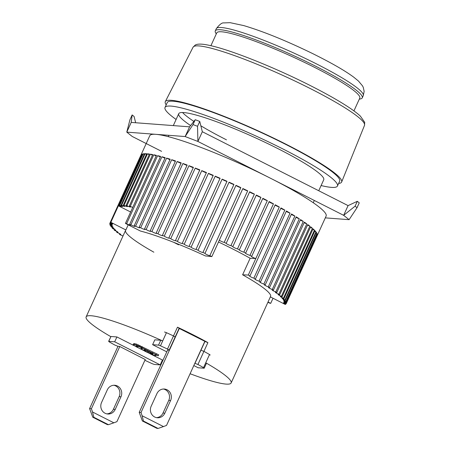 <?xml version="1.0" encoding="UTF-8"?>
<svg xmlns="http://www.w3.org/2000/svg" width="451" height="451" viewBox="0 0 451 451"><rect width="100%" height="100%" fill="white"/><g stroke="black" fill="none" stroke-linecap="round" stroke-linejoin="round"><path stroke-width="0.68" d="M144.895 360.287L145.34 360.501A79.669 9.849 24.5 0 0 152.376 363.76L154.31 364.442L160.229 364.887L114.684 341.802L108.764 341.351L110.98 336.491L116.899 336.942L114.684 341.802M108.764 341.351L109.311 341.931A79.669 9.849 24.5 0 0 114.915 345.077L117.858 346.267L119.549 346.391L145.239 359.532M150.262 353.855L162.445 360.028L160.229 364.887M175.011 337.015L173.488 335.939A79.669 9.849 -155.5 0 0 166.453 332.68L164.519 331.998M200.83 350.168L203.914 351.363L200.83 350.168M210.205 355.055L209.518 354.514A79.669 9.849 -155.5 0 0 203.914 351.363L197.933 364.487A79.669 9.849 24.5 0 1 203.536 367.638L204.083 368.213L198.164 367.762L193.817 365.558M110.788 336.643A79.669 9.849 24.5 0 1 86.141 316.884A79.669 9.849 24.5 0 1 162.687 340.945L160.753 340.263L154.834 339.817L152.618 344.677L166.78 351.853M162.687 340.945L166.453 332.68L160.471 345.804L158.538 345.122L152.618 344.677M160.471 345.804A79.669 9.849 24.5 0 1 167.507 349.063L173.488 335.939A79.669 9.849 -155.5 0 0 166.453 332.68M167.563 350.128L169.17 350.111L167.507 349.063M197.933 364.487L194.849 363.292M105.06 413.246A8.073 7.594 -85.7 0 1 101.554 402.495L107.31 389.856A8.073 7.594 -85.7 0 1 114.757 385.267A8.073 7.594 -85.7 0 1 120.975 396.779L115.219 409.418A8.073 7.594 -85.7 0 1 107.772 414.007A8.073 7.594 -85.7 0 1 105.06 413.246M119.78 346.509L91.423 408.724L92.483 411.977L113.861 422.812L116.927 421.657L145.284 359.436M91.423 408.724L89.597 408.589L117.999 346.272M92.483 411.977L93.864 417.305L108.437 424.69L113.861 422.812M108.437 424.69L107.344 424.611L92.771 417.22L89.597 408.589M93.864 417.305L92.771 417.22M120.975 396.779L119.154 396.643A8.073 7.594 94.3 0 0 113.838 385.255M106.864 413.877A8.073 7.594 94.3 0 0 113.393 409.282L115.219 409.418M119.154 396.643L113.393 409.282M166.199 104.874A96.897 11.974 24.5 0 1 165.308 101.638A96.897 11.974 24.5 0 1 171.47 100.319A96.897 11.974 24.5 0 1 272.365 137.504A96.897 11.974 24.5 0 1 341.649 182.001A96.897 11.974 24.5 0 1 338.622 183.45M353.939 110.895L359.774 98.098A78.592 9.713 -155.5 0 0 314.883 67.526A78.592 9.713 -155.5 0 0 221.757 31.795A78.592 9.713 -155.5 0 0 216.739 32.912L210.905 45.714M359.334 99.062L359.622 99.04A80.746 9.978 -155.5 0 0 362.243 97.867A80.746 9.978 -155.5 0 0 316.123 66.455A80.746 9.978 -155.5 0 0 220.449 29.749A80.746 9.978 -155.5 0 0 215.29 30.899A80.746 9.978 -155.5 0 0 216.125 33.645L216.3 33.876M337.449 186.026L339.665 181.167A94.744 11.709 -155.5 0 0 285.551 144.309A94.744 11.709 -155.5 0 0 167.236 102.586L165.021 107.451A94.744 11.709 24.5 0 1 283.335 149.168A94.744 11.709 24.5 0 1 337.449 186.026A94.744 11.709 24.5 0 1 321.106 185.541M176.11 119.464A94.744 11.709 24.5 0 1 165.021 107.451M318.739 190.739L323.733 179.774A79.669 9.849 -155.5 0 0 278.228 148.785A79.669 9.849 -155.5 0 0 178.737 113.697A79.669 9.849 -155.5 0 0 190.593 125.553M182.565 112.508A79.669 9.849 -155.5 0 0 193.891 121.415M200.847 125.79A79.669 9.849 -155.5 0 0 226.458 139.833M154.67 417.006A8.073 7.594 -85.7 0 1 151.164 406.25L156.925 393.616A8.073 7.594 -85.7 0 1 164.367 389.027A8.073 7.594 -85.7 0 1 170.585 400.539L164.829 413.178A8.073 7.594 -85.7 0 1 157.388 417.767A8.073 7.594 -85.7 0 1 154.67 417.006M179.357 328.39L141.033 412.485L142.093 415.737L163.471 426.573L166.537 425.417L204.861 341.322L179.075 328.373M141.033 412.485L139.212 412.349L167.609 350.032M142.093 415.737L143.474 421.059L158.053 428.45L163.471 426.573M158.053 428.45L156.959 428.365L142.381 420.98L139.212 412.349M143.474 421.059L142.381 420.98M170.585 400.539L168.764 400.403A8.073 7.594 94.3 0 0 163.448 389.016M156.48 417.637A8.073 7.594 94.3 0 0 163.003 413.037L164.829 413.178M168.764 400.403L163.003 413.037M218.504 242.007A79.669 9.849 24.5 0 1 232.598 248.918A79.669 9.849 24.5 0 1 250.142 258.265L242.61 274.789A79.669 9.849 24.5 0 1 270.566 296.437A79.669 9.849 24.5 0 1 270.267 296.848M140.909 155.178L109.903 223.206A96.897 11.974 24.5 0 1 110.027 222.986L141.045 154.935A96.897 11.974 24.5 0 1 141.563 154.439L110.546 222.495A96.897 11.974 24.5 0 1 110.845 222.326L141.856 154.276A96.897 11.974 24.5 0 1 142.753 153.96L119.273 205.481A96.897 11.974 24.5 0 1 119.724 205.391L143.204 153.864A96.897 11.974 24.5 0 1 144.483 153.729L120.998 205.256A96.897 11.974 24.5 0 1 121.607 205.239L145.087 153.712A96.897 11.974 24.5 0 1 146.727 153.763L123.247 205.284A96.897 11.974 24.5 0 1 124.002 205.346L147.483 153.819A96.897 11.974 24.5 0 1 149.484 154.045L126.004 205.571A96.897 11.974 24.5 0 1 126.906 205.701L150.386 154.18A96.897 11.974 24.5 0 1 152.731 154.586L129.251 206.113A96.897 11.974 24.5 0 1 130.288 206.316L153.774 154.794A96.897 11.974 24.5 0 1 156.446 155.381L125.434 223.431A96.897 11.974 24.5 0 1 126.607 223.707L157.625 155.657A96.897 11.974 24.5 0 1 160.612 156.418L129.6 224.468A96.897 11.974 24.5 0 1 130.903 224.818L161.915 156.768A96.897 11.974 24.5 0 1 165.201 157.698L134.189 225.748A96.897 11.974 24.5 0 1 135.604 226.165L166.616 158.115A96.897 11.974 24.5 0 1 170.179 159.203L139.167 227.259A96.897 11.974 24.5 0 1 140.695 227.744L171.707 159.688A96.897 11.974 24.5 0 1 175.524 160.939L144.512 228.99A96.897 11.974 24.5 0 1 146.141 229.536L177.153 161.486A96.897 11.974 24.5 0 1 181.201 162.884L150.189 230.935A96.897 11.974 24.5 0 1 151.902 231.543L182.92 163.493A96.897 11.974 24.5 0 1 187.171 165.032L156.159 233.082A96.897 11.974 24.5 0 1 157.951 233.748L188.969 165.692A96.897 11.974 24.5 0 1 193.4 167.36L162.383 235.416A96.897 11.974 24.5 0 1 164.249 236.132L195.26 168.076A96.897 11.974 24.5 0 1 199.844 169.869L168.832 237.919A96.897 11.974 24.5 0 1 170.754 238.68L201.766 170.63A96.897 11.974 24.5 0 1 206.473 172.53L175.462 240.58A96.897 11.974 24.5 0 1 177.429 241.386L208.441 173.336A96.897 11.974 24.5 0 1 213.238 175.332L182.227 243.382A96.897 11.974 24.5 0 1 184.228 244.228L215.24 176.178A96.897 11.974 24.5 0 1 220.105 178.258L189.093 246.308A96.897 11.974 24.5 0 1 191.117 247.187L222.129 179.137A96.897 11.974 24.5 0 1 227.028 181.291L196.016 249.341A96.897 11.974 24.5 0 1 198.045 250.243L229.057 182.193A96.897 11.974 24.5 0 1 233.962 184.408L202.944 252.459A96.897 11.974 24.5 0 1 204.974 253.383L235.986 185.333A96.897 11.974 24.5 0 1 240.862 187.593L209.85 255.644A96.897 11.974 24.5 0 1 211.857 256.585L242.869 188.535A96.897 11.974 24.5 0 1 247.695 190.824L224.215 242.35A96.897 11.974 24.5 0 1 226.193 243.303L249.674 191.776A96.897 11.974 24.5 0 1 254.409 194.088L230.929 245.615A96.897 11.974 24.5 0 1 232.868 246.567L256.348 195.046A96.897 11.974 24.5 0 1 260.971 197.358L237.491 248.879A96.897 11.974 24.5 0 1 238.432 249.358A96.897 11.974 24.5 0 1 239.374 249.837L262.854 198.31A96.897 11.974 24.5 0 1 267.33 200.61L243.85 252.137A96.897 11.974 24.5 0 1 245.671 253.084L269.151 201.558A96.897 11.974 24.5 0 1 273.458 203.835L249.978 255.362A96.897 11.974 24.5 0 1 251.72 256.298L275.2 204.771A96.897 11.974 24.5 0 1 279.316 207.009L248.292 275.059A96.897 11.974 24.5 0 1 249.955 275.978L280.967 207.922A96.897 11.974 24.5 0 1 284.857 210.11L253.845 278.16A96.897 11.974 24.5 0 1 255.401 279.051L286.419 211A96.897 11.974 24.5 0 1 290.061 213.114L259.043 281.17A96.897 11.974 24.5 0 1 260.498 282.027L291.509 213.977A96.897 11.974 24.5 0 1 294.881 216.018L263.869 284.068A96.897 11.974 24.5 0 1 265.205 284.891L296.217 216.841A96.897 11.974 24.5 0 1 299.301 218.786L268.289 286.842A96.897 11.974 24.5 0 1 269.501 287.625L300.513 219.575A96.897 11.974 24.5 0 1 303.286 221.413L272.274 289.469A96.897 11.974 24.5 0 1 273.357 290.207L304.369 222.157A96.897 11.974 24.5 0 1 306.815 223.882L275.803 291.932A96.897 11.974 24.5 0 1 276.745 292.626L307.757 224.57A96.897 11.974 24.5 0 1 309.865 226.171L278.848 294.227A96.897 11.974 24.5 0 1 279.648 294.858L310.66 226.808A96.897 11.974 24.5 0 1 312.413 228.274L281.401 296.324A96.897 11.974 24.5 0 1 282.05 296.905L313.062 228.849A96.897 11.974 24.5 0 1 314.454 230.173L283.437 298.224A96.897 11.974 24.5 0 1 283.933 298.737L314.95 230.686A96.897 11.974 24.5 0 1 315.965 231.853L284.947 299.904A96.897 11.974 24.5 0 1 285.291 300.355L316.303 232.304A96.897 11.974 24.5 0 1 316.94 233.314L285.923 301.364A96.897 11.974 24.5 0 1 286.109 301.747L317.121 233.691A96.897 11.974 24.5 0 1 317.369 234.537L286.357 302.587A96.897 11.974 24.5 0 1 286.379 302.897L317.397 234.847A96.897 11.974 24.5 0 1 317.262 235.518L286.25 303.568A96.897 11.974 24.5 0 1 286.244 303.579A96.897 11.974 24.5 0 1 286.114 303.811A2.689 0.333 24.5 0 0 283.437 302.959A2.689 0.333 24.5 0 0 284.976 304.002A2.689 0.333 24.5 0 0 285.59 304.307A96.897 11.974 24.5 0 1 285.297 304.47L270.358 296.899M242.841 188.603A2.689 0.333 -155.5 0 0 244.374 189.612A2.689 0.333 -155.5 0 0 247.695 190.824M224.215 242.35A2.689 0.333 24.5 0 1 220.894 241.133A2.689 0.333 24.5 0 1 219.361 240.129M122.976 236.065A2.689 0.333 24.5 0 0 120.338 234.864A96.897 11.974 24.5 0 1 119.397 234.176A2.689 0.333 24.5 0 0 120.761 234.475A2.689 0.333 24.5 0 0 117.288 232.569A96.897 11.974 24.5 0 1 116.493 231.938A2.689 0.333 24.5 0 0 118.032 232.31A2.689 0.333 24.5 0 0 114.74 230.472A96.897 11.974 24.5 0 1 114.092 229.897A2.689 0.333 24.5 0 0 115.811 230.337A2.689 0.333 24.5 0 0 112.705 228.572A96.897 11.974 24.5 0 1 112.203 228.059A2.689 0.333 24.5 0 0 114.114 228.578A2.689 0.333 24.5 0 0 111.194 226.892A96.897 11.974 24.5 0 1 110.85 226.441A2.689 0.333 24.5 0 0 112.947 227.039A2.689 0.333 24.5 0 0 110.219 225.432A96.897 11.974 24.5 0 1 110.033 225.049A2.689 0.333 24.5 0 0 112.322 225.731A2.689 0.333 24.5 0 0 109.785 224.209A96.897 11.974 24.5 0 1 109.756 223.899A2.689 0.333 24.5 0 0 112.243 224.66A2.689 0.333 24.5 0 0 109.892 223.228A96.897 11.974 24.5 0 1 109.897 223.217L149.771 135.723A96.897 11.974 24.5 0 1 270.775 178.387A96.897 11.974 24.5 0 1 326.118 216.085L286.244 303.579A2.689 0.333 24.5 0 1 285.438 303.179A2.689 0.333 24.5 0 1 283.899 302.136A2.689 0.333 24.5 0 1 286.379 302.897M119.397 234.176L119.639 233.646M116.493 231.938L116.741 231.386M114.092 229.897L114.345 229.328M112.203 228.059L112.468 227.479M110.85 226.441L111.121 225.85M110.033 225.049L110.309 224.451M109.756 223.899L110.033 223.29M286.357 302.587A2.689 0.333 24.5 0 1 285.353 302.114A2.689 0.333 24.5 0 1 283.82 301.065A2.689 0.333 24.5 0 1 286.109 301.747M285.923 301.364A2.689 0.333 24.5 0 1 284.728 300.806A2.689 0.333 24.5 0 1 283.194 299.757A2.689 0.333 24.5 0 1 285.291 300.355M284.947 299.904A2.689 0.333 24.5 0 1 283.566 299.267A2.689 0.333 24.5 0 1 282.027 298.218A2.689 0.333 24.5 0 1 283.933 298.737M312.808 229.418A2.689 0.333 -155.5 0 0 312.881 229.452A2.689 0.333 -155.5 0 0 314.454 230.173M283.437 298.224A2.689 0.333 24.5 0 1 281.864 297.508A2.689 0.333 24.5 0 1 280.33 296.459A2.689 0.333 24.5 0 1 282.05 296.905M310.412 227.355A2.689 0.333 -155.5 0 0 310.66 227.484A2.689 0.333 -155.5 0 0 312.413 228.274M281.401 296.324A2.689 0.333 24.5 0 1 279.643 295.535A2.689 0.333 24.5 0 1 278.109 294.486A2.689 0.333 24.5 0 1 279.648 294.858M307.514 225.1A2.689 0.333 -155.5 0 0 307.932 225.314A2.689 0.333 -155.5 0 0 309.865 226.171M278.848 294.227A2.689 0.333 24.5 0 1 276.914 293.364A2.689 0.333 24.5 0 1 275.381 292.321A2.689 0.333 24.5 0 1 276.745 292.626M304.137 222.659A2.689 0.333 -155.5 0 0 304.707 222.957A2.689 0.333 -155.5 0 0 306.815 223.882M275.803 291.932A2.689 0.333 24.5 0 1 273.695 291.013A2.689 0.333 24.5 0 1 272.156 289.965A2.689 0.333 24.5 0 1 273.357 290.207M300.298 220.049A2.689 0.333 -155.5 0 0 301.014 220.432A2.689 0.333 -155.5 0 0 303.286 221.413M272.274 289.469A2.689 0.333 24.5 0 1 270.002 288.488A2.689 0.333 24.5 0 1 268.463 287.439A2.689 0.333 24.5 0 1 269.501 287.625M296.014 217.286A2.689 0.333 -155.5 0 0 296.876 217.754A2.689 0.333 -155.5 0 0 299.301 218.786M268.289 286.842A2.689 0.333 24.5 0 1 265.859 285.804A2.689 0.333 24.5 0 1 264.325 284.761A2.689 0.333 24.5 0 1 265.205 284.891M291.323 214.388A2.689 0.333 -155.5 0 0 292.31 214.935A2.689 0.333 -155.5 0 0 294.881 216.018M263.869 284.068A2.689 0.333 24.5 0 1 261.298 282.986A2.689 0.333 24.5 0 1 259.759 281.943A2.689 0.333 24.5 0 1 260.498 282.027M286.244 211.372A2.689 0.333 -155.5 0 0 287.349 211.993A2.689 0.333 -155.5 0 0 290.061 213.114M259.043 281.17A2.689 0.333 24.5 0 1 256.337 280.048A2.689 0.333 24.5 0 1 254.798 279A2.689 0.333 24.5 0 1 255.401 279.051M280.815 208.261A2.689 0.333 -155.5 0 0 282.022 208.954A2.689 0.333 -155.5 0 0 284.857 210.11M253.845 278.16A2.689 0.333 24.5 0 1 251.01 277.004A2.689 0.333 24.5 0 1 249.471 275.956A2.689 0.333 24.5 0 1 249.955 275.978M275.071 205.064A2.689 0.333 -155.5 0 0 276.367 205.825A2.689 0.333 -155.5 0 0 279.316 207.009M250.142 258.265L255.824 258.53A2.689 0.333 24.5 0 1 252.881 257.352A2.689 0.333 24.5 0 1 251.348 256.303A2.689 0.333 24.5 0 1 251.72 256.298M269.038 201.811A2.689 0.333 -155.5 0 0 270.408 202.634A2.689 0.333 -155.5 0 0 273.458 203.835M249.978 255.362A2.689 0.333 24.5 0 1 246.928 254.155A2.689 0.333 24.5 0 1 245.389 253.112A2.689 0.333 24.5 0 1 245.671 253.084M262.758 198.519A2.689 0.333 -155.5 0 0 264.196 199.393A2.689 0.333 -155.5 0 0 267.33 200.61M243.85 252.137A2.689 0.333 24.5 0 1 240.716 250.919A2.689 0.333 24.5 0 1 239.177 249.871A2.689 0.333 24.5 0 1 239.374 249.837M256.275 195.204A2.689 0.333 -155.5 0 0 257.758 196.129A2.689 0.333 -155.5 0 0 260.971 197.358M237.491 248.879A2.689 0.333 24.5 0 1 234.278 247.655A2.689 0.333 24.5 0 1 232.739 246.607A2.689 0.333 24.5 0 1 232.868 246.567M249.623 191.895A2.689 0.333 -155.5 0 0 251.139 192.865A2.689 0.333 -155.5 0 0 254.409 194.088M230.929 245.615A2.689 0.333 24.5 0 1 227.659 244.386A2.689 0.333 24.5 0 1 226.12 243.343A2.689 0.333 24.5 0 1 226.193 243.303M235.974 185.355A2.689 0.333 -155.5 0 0 237.514 186.393A2.689 0.333 -155.5 0 0 240.862 187.593M209.85 255.644A2.689 0.333 24.5 0 1 206.502 254.443A2.689 0.333 24.5 0 1 204.968 253.394A2.689 0.333 24.5 0 1 204.974 253.383M229.057 182.193A2.689 0.333 -155.5 0 0 230.596 183.224A2.689 0.333 -155.5 0 0 233.956 184.414M202.944 252.459A2.689 0.333 24.5 0 1 202.944 252.464A2.689 0.333 24.5 0 1 199.584 251.28A2.689 0.333 24.5 0 1 198.045 250.243M222.129 179.137A2.689 0.333 -155.5 0 0 223.662 180.135A2.689 0.333 -155.5 0 0 227 181.347M196.016 249.341A2.689 0.333 24.5 0 1 196.01 249.375A2.689 0.333 24.5 0 1 192.65 248.191A2.689 0.333 24.5 0 1 191.117 247.187M215.24 176.178A2.689 0.333 -155.5 0 0 216.756 177.142A2.689 0.333 -155.5 0 0 220.06 178.359M189.093 246.308A2.689 0.333 24.5 0 1 189.104 246.376A2.689 0.333 24.5 0 1 185.744 245.192A2.689 0.333 24.5 0 1 184.228 244.228M208.441 173.336A2.689 0.333 -155.5 0 0 209.924 174.255A2.689 0.333 -155.5 0 0 213.171 175.484M182.227 243.382A2.689 0.333 24.5 0 1 182.272 243.495A2.689 0.333 24.5 0 1 178.912 242.311A2.689 0.333 24.5 0 1 177.429 241.386M201.766 170.63A2.689 0.333 -155.5 0 0 203.198 171.504A2.689 0.333 -155.5 0 0 206.383 172.727M175.462 240.58A2.689 0.333 24.5 0 1 175.546 240.738A2.689 0.333 24.5 0 1 172.186 239.554A2.689 0.333 24.5 0 1 170.754 238.68M195.26 168.076A2.689 0.333 -155.5 0 0 196.63 168.894A2.689 0.333 -155.5 0 0 199.737 170.106M168.832 237.919A2.689 0.333 24.5 0 1 168.978 238.128A2.689 0.333 24.5 0 1 165.618 236.944A2.689 0.333 24.5 0 1 164.249 236.132M188.969 165.692A2.689 0.333 -155.5 0 0 190.254 166.447A2.689 0.333 -155.5 0 0 193.27 167.642M162.383 235.416A2.689 0.333 24.5 0 1 162.602 235.687A2.689 0.333 24.5 0 1 159.242 234.497A2.689 0.333 24.5 0 1 157.951 233.748M182.92 163.493A2.689 0.333 -155.5 0 0 184.115 164.181A2.689 0.333 -155.5 0 0 187.024 165.354M156.159 233.082A2.689 0.333 24.5 0 1 156.463 233.415A2.689 0.333 24.5 0 1 153.103 232.231A2.689 0.333 24.5 0 1 151.902 231.543M177.153 161.486A2.689 0.333 -155.5 0 0 178.246 162.106A2.689 0.333 -155.5 0 0 181.037 163.245M150.189 230.935A2.689 0.333 24.5 0 1 150.595 231.34A2.689 0.333 24.5 0 1 147.235 230.157A2.689 0.333 24.5 0 1 146.141 229.536M171.707 159.688A2.689 0.333 -155.5 0 0 172.682 160.235A2.689 0.333 -155.5 0 0 175.343 161.34M144.512 228.99A2.689 0.333 24.5 0 1 145.03 229.469A2.689 0.333 24.5 0 1 141.67 228.285A2.689 0.333 24.5 0 1 140.695 227.744M166.616 158.115A2.689 0.333 -155.5 0 0 167.462 158.577A2.689 0.333 -155.5 0 0 169.982 159.643M139.167 227.259A2.689 0.333 24.5 0 1 139.81 227.811A2.689 0.333 24.5 0 1 136.45 226.627A2.689 0.333 24.5 0 1 135.604 226.165M161.915 156.768A2.689 0.333 -155.5 0 0 162.619 157.145A2.689 0.333 -155.5 0 0 164.987 158.16M134.189 225.748A2.689 0.333 24.5 0 1 134.967 226.385A2.689 0.333 24.5 0 1 131.607 225.201A2.689 0.333 24.5 0 1 130.903 224.818M157.625 155.657A2.689 0.333 -155.5 0 0 158.177 155.956A2.689 0.333 -155.5 0 0 160.387 156.914M129.6 224.468A2.689 0.333 24.5 0 1 130.525 225.19A2.689 0.333 24.5 0 1 127.165 224.006A2.689 0.333 24.5 0 1 126.607 223.707M153.774 154.794A2.689 0.333 -155.5 0 0 154.169 155.003A2.689 0.333 -155.5 0 0 156.209 155.899M132.729 207.426A2.689 0.333 24.5 0 1 130.689 206.524A2.689 0.333 24.5 0 1 130.288 206.316M150.386 154.18A2.689 0.333 -155.5 0 0 150.617 154.298A2.689 0.333 -155.5 0 0 152.483 155.133M129.251 206.113A2.689 0.333 24.5 0 1 130.497 207.009A2.689 0.333 24.5 0 1 127.137 205.825A2.689 0.333 24.5 0 1 126.906 205.701M147.483 153.819A2.689 0.333 -155.5 0 0 147.539 153.847A2.689 0.333 -155.5 0 0 149.23 154.608M126.004 205.571A2.689 0.333 24.5 0 1 127.419 206.558A2.689 0.333 24.5 0 1 124.059 205.374A2.689 0.333 24.5 0 1 124.002 205.346M178.607 244.825A79.669 9.849 24.5 0 1 173.798 242.356M153.864 252.194A79.669 9.849 24.5 0 1 125.575 230.36A79.669 9.849 24.5 0 1 125.874 229.948L128.202 224.835M125.434 223.431L140.47 231.053A79.669 9.849 24.5 0 1 205.419 255.937L211.857 256.585M123.247 205.284A2.689 0.333 24.5 0 1 124.842 206.361A2.689 0.333 24.5 0 1 121.607 205.239M120.998 205.256A2.689 0.333 24.5 0 1 122.779 206.423A2.689 0.333 24.5 0 1 119.724 205.391M119.273 205.481A2.689 0.333 24.5 0 1 121.24 206.744A2.689 0.333 24.5 0 1 118.387 205.803L130.638 212.015M118.387 205.803L110.845 222.326M125.874 229.948L110.856 222.332M110.546 222.495A2.689 0.333 24.5 0 1 112.705 223.843A2.689 0.333 24.5 0 1 110.027 222.986M270.707 303.365L273.024 298.246L270.707 303.365A96.897 11.974 24.5 0 1 269.535 303.089A2.689 0.333 24.5 0 0 267.9 302.288M268.029 302.007L270.696 303.36M242.61 274.789L248.292 275.059L255.824 258.53M285.866 303.698L285.59 304.307M316.844 234.294A2.689 0.333 -155.5 0 0 317.369 234.537M316.033 232.896A2.689 0.333 -155.5 0 0 316.94 233.314M314.685 231.267A2.689 0.333 -155.5 0 0 315.965 231.853M145.087 153.712A2.689 0.333 -155.5 0 0 146.468 154.338M143.204 153.864A2.689 0.333 -155.5 0 0 144.213 154.321M141.856 154.276A2.689 0.333 -155.5 0 0 142.482 154.558M161.582 151.344L132.239 136.473L126.782 132.132L185.147 136.552L197.904 141.451L343.651 215.33L349.108 219.671L325.301 217.867M131.213 122.413L126.782 132.132L129.933 119.791L132.149 114.932L131.213 122.413L189.578 126.832L185.147 136.552L193.028 124.572L197.538 126.303L199.754 121.443L202.33 131.726L348.076 205.611L343.651 215.33L355.1 206.175L357.034 207.708L349.108 219.671M197.538 126.303L197.904 141.451L202.33 131.726M135.661 122.745L134.082 116.465L132.149 114.932M357.034 207.708L359.244 202.849L357.316 201.315L355.1 206.175M348.076 205.611L357.316 201.315M189.578 126.832L195.244 119.712L193.028 124.572M195.244 119.712L199.754 121.443M204.822 341.418L207.905 342.613A79.669 9.849 -155.5 0 0 193.389 334.952A79.669 9.849 -155.5 0 0 177.474 327.189L179.137 328.238L175.151 336.987L173.488 335.939L177.474 327.189M203.536 367.638L209.518 354.514A79.669 9.849 -155.5 0 0 203.914 351.363L207.905 342.613M209.518 354.514L205.752 362.773L206.372 363.196M161.537 362.012A79.669 9.849 -155.5 0 0 162.044 362.238M190.091 373.732A79.669 9.849 -155.5 0 0 231.137 382.961A79.669 9.849 -155.5 0 0 205.752 362.773M108.623 341.384L110.98 336.491M116.899 336.942L134.127 345.675M137.11 347.185L143.362 350.354M133.817 343.589L132.938 344.823L133.817 343.589L136.411 344.079L158.718 354.836L158.273 355.811L156.08 354.768L156.525 353.793M132.938 344.823L136.89 347.169L137.685 347.231L138.096 346.323M137.685 347.231L136.49 346.554L136.743 345.99M136.49 346.554L136.258 345.951M136.129 346.233L136.089 345.94L137.048 346.013L139.359 346.774L142.911 348.505L141.157 348.369L141.439 347.755M141.157 348.369L141.31 347.693M140.875 348.64L145.025 351.295L152.449 354.785L154.761 355.546L155.719 355.613L155.978 355.055M155.719 355.613L155.967 355.055L158.273 355.811M155.843 355.332L155.003 354.593M154.964 354.683L155.961 355.05M156.08 354.768L152.528 353.032L152.974 352.062M152.528 353.032L141.676 347.535L142.116 346.56M141.676 347.535L139.483 346.486L139.923 345.517M139.483 346.486L137.803 345.776L138.248 344.806M137.803 345.776L135.971 345.054L136.411 344.079M135.971 345.054L134.336 344.637L134.776 343.662M134.336 344.637L133.378 344.564M153.007 354.238L148.537 352.733L145.307 351.025L143.869 349.745L145.628 349.88L150.893 352.62L153.007 354.238M150.053 353.432L150.499 352.462L150.826 352.581M152.337 353.539L152.049 354.17M144.038 349.756L143.908 350.044M144.529 349.796L144.269 350.359M145.459 349.869L145.752 350.055L145.307 351.025M145.752 350.055L147.624 351.07L147.184 352.045M147.624 351.07L148.982 351.757L148.537 352.733M148.982 351.757L150.499 352.462M160.753 340.263L158.538 345.122M204.963 341.43L194.99 363.303M193.062 47.208L195.198 45.089C197.583 43.6 202.815 43.803 210.893 45.709C232.102 50.394 275.899 68.033 310.993 85.915C325.881 93.481 338.115 100.376 347.687 106.605C353.234 110.219 357.451 113.387 360.355 116.104L364.712 122.334L364.515 125.344A94.208 11.647 -155.5 0 0 310.683 88.757A94.208 11.647 -155.5 0 0 199.054 45.929A94.208 11.647 -155.5 0 0 193.062 47.208L165.308 101.638M216.305 28.678L216.311 28.655C219.513 24.529 221.982 22.618 223.713 22.911L230.185 22.685L243.726 25.583C263.164 31.367 285.99 40.629 312.21 53.365C333.571 63.957 345.618 71.19 353.793 77.211L358.466 81.05L362.531 85.887L363.275 87.376L364.143 91.39L363.258 95.646A80.746 9.978 -155.5 0 0 355.664 86.75A80.746 9.978 -155.5 0 0 317.138 64.234A80.746 9.978 -155.5 0 0 216.305 28.672A80.746 9.978 -155.5 0 0 216.305 28.678L215.29 30.899M204.224 368.179L206.44 363.32M169.17 350.111L175.151 336.987M364.515 125.344L341.649 182.001M363.258 95.646L362.243 97.867M86.141 316.884L125.575 230.36M168.274 136.659L168.883 135.323M173.314 125.598L178.737 113.697M231.137 382.961L270.566 296.437M313.27 202.736L314.308 200.458"/></g></svg>

